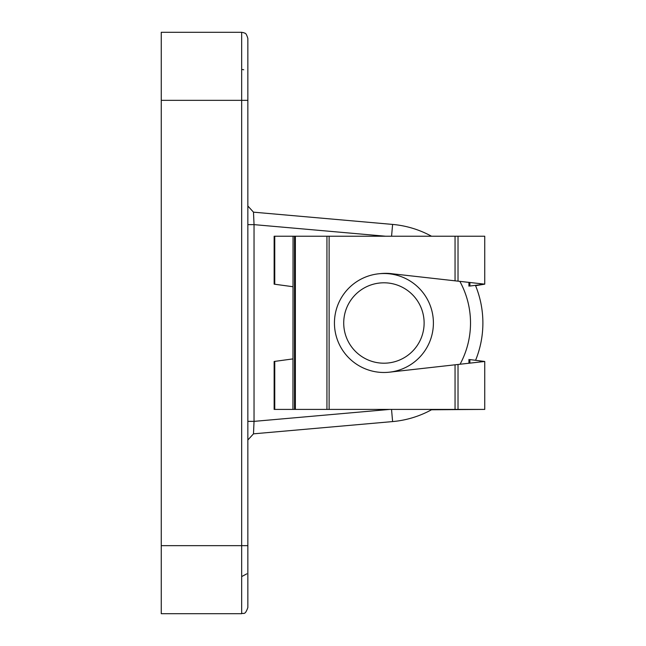 <?xml version="1.0" encoding="UTF-8"?>
<svg xmlns="http://www.w3.org/2000/svg" width="646" height="646" viewBox="0 0 646 646"><rect width="100%" height="100%" fill="white"/><g stroke="black" fill="none" stroke-linecap="round" stroke-linejoin="round"><path stroke-width="0.97" d="M343.72 323A40.205 40.205 0 0 0 383.926 363.205A40.205 40.205 0 0 0 424.123 323A40.205 40.205 0 0 0 383.926 282.795A40.205 40.205 0 0 0 343.72 323M433.401 323A49.484 49.484 0 0 1 383.926 372.484A49.484 49.484 0 0 1 334.442 323A49.484 49.484 0 0 1 383.926 273.516A49.484 49.484 0 0 1 433.401 323M247.854 206.001L253.49 212.163L392.606 224.42A98.959 98.959 0 0 1 431.496 236.226M475.44 285.338A98.959 98.959 0 0 1 475.585 360.306A98.959 98.959 0 0 0 482.885 323M247.854 66.32L247.854 224.63L254.04 224.63L254.04 421.37L253.49 433.837L247.854 439.999M389.845 409.402L254.04 421.37L247.854 421.37L247.854 607.515L247.854 545.66L241.669 545.66L241.669 100.34L161.258 100.34L161.258 545.66L241.669 545.66L241.669 613.7C243.494 612.513 244.907 615.969 247.854 607.515C244.907 615.969 243.494 612.513 241.669 613.7L161.258 613.7L161.258 545.66M247.854 38.485L247.854 100.34L241.669 100.34L241.669 32.3L243.986 32.752C244.664 33.81 245.771 31.436 247.854 38.485C245.771 31.436 244.664 33.81 243.986 32.752L241.669 32.3L161.258 32.3L161.258 100.34M391.533 409.402L392.606 421.58A98.959 98.959 0 0 0 432.166 409.402A98.959 98.959 0 0 1 392.606 421.58L253.49 433.837M253.49 212.163L254.04 224.63L385.614 236.226M247.854 421.37L247.854 224.63M241.669 69.413L243.736 69.768M246.812 573.834L241.669 576.587M292.937 286.719L274.138 284.159L274.138 236.226L484.742 236.226L484.742 284.159L392.921 273.856A49.484 49.484 0 0 0 379.929 273.678M389.772 372.136A49.484 49.484 0 0 0 392.921 371.773L484.742 361.469L484.742 409.402L292.937 409.402L293.058 236.226L292.937 409.402L274.138 409.402L274.138 361.469L292.937 358.901M469.892 286.041L480.067 284.749L469.892 286.041L469.892 282.488M469.892 363.141L469.892 359.58L480.067 360.872L480.067 361.994L484.266 361.526M461.325 281.527L480.067 283.634L480.067 284.749L484.266 284.216M480.067 360.872L484.266 361.413M468.931 282.383L468.931 286.162M391.654 273.686L391.654 274.13M468.931 359.451L468.931 363.246M484.266 284.103L480.067 283.634M484.742 284.159L475.585 285.694M484.742 409.402L431.496 409.774M460.065 364.239A86.588 86.588 0 0 0 459.847 281.365M392.606 224.42L391.565 236.226M455.05 236.226L455.05 280.824M329.121 236.226L329.121 409.402M455.05 364.804L455.05 409.402M458.022 364.473L458.022 409.402M458.022 236.226L458.022 281.155M274.76 361.389L274.76 409.402M274.76 236.226L274.76 284.24M326.941 236.226L326.941 409.402M294.511 236.226L294.511 409.402M295.375 236.226L295.375 409.402"/></g></svg>
